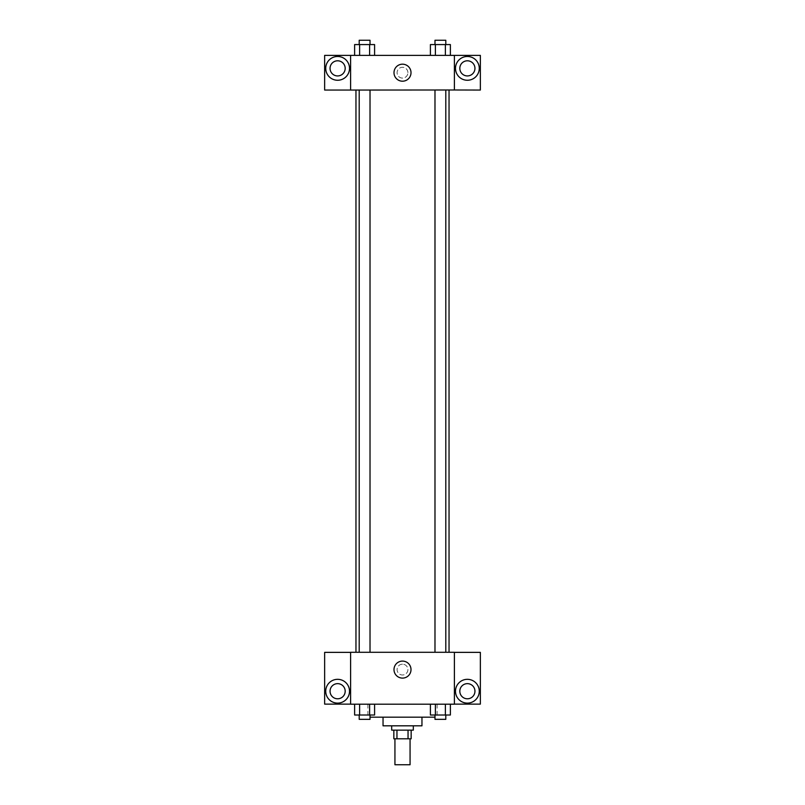 <?xml version="1.0" encoding="UTF-8"?>
<svg xmlns="http://www.w3.org/2000/svg" width="805" height="805" viewBox="0 0 805 805"><rect width="100%" height="100%" fill="white"/><g stroke="black" fill="none" stroke-linecap="round" stroke-linejoin="round"><path stroke-width="0.6" stroke-dasharray="4.03 3.02" d="M410.067 764.75L394.933 764.75M410.067 738.799L394.933 738.799L410.067 738.799M396.956 738.799L393.846 738.799L393.846 730.145L396.956 730.145L396.956 738.799L411.154 738.799L411.154 730.145L408.044 730.145L408.044 738.799M396.956 730.145L393.846 730.145M408.044 730.145L411.154 730.145M391.683 730.145L413.317 730.145M383.039 725.818L421.961 725.818M370.018 717.175L434.982 717.175M402.5 704.194L367.895 704.194L402.5 704.194M454.402 652.362L350.598 652.292L350.598 704.194L480.354 704.123L480.354 652.362L454.402 652.362L454.402 704.123M430.403 704.194L430.403 715.011L435.394 715.011L430.403 715.011L435.394 715.011L435.394 704.194L445.386 704.194L430.403 704.194L450.377 704.194L430.403 704.194L435.394 704.194L435.394 715.011L450.377 715.011L445.386 715.011L450.377 715.011L450.377 704.194L445.386 704.194L445.386 715.011L435.394 715.011L445.386 715.011L445.386 704.194L450.377 704.194L435.394 704.194L450.377 704.194M374.597 704.194L354.623 704.194L369.606 704.194L369.606 715.011L374.597 715.011L369.606 715.011L374.597 715.011L374.597 704.194L354.623 704.194L359.614 704.194L359.614 715.011L369.606 715.011L359.614 715.011L369.606 715.011L369.606 704.194L369.606 715.011M350.598 669.589L350.598 675.003L350.598 669.589M337.617 703.117A11.894 11.894 0 0 0 347.921 685.266A11.894 11.894 0 0 0 327.323 685.266A11.894 11.894 0 0 0 337.617 703.117M345.184 691.223A7.567 7.567 0 0 1 333.834 697.774A7.567 7.567 0 0 1 333.834 684.663A7.567 7.567 0 0 1 345.184 691.223M350.598 704.123L324.646 704.123L324.646 652.362L350.598 652.362M402.5 678.102A8.503 8.503 0 0 0 409.866 665.343A8.503 8.503 0 0 0 395.134 665.343A8.503 8.503 0 0 0 402.5 678.102M454.402 669.589L454.402 675.003L454.402 669.589M467.383 703.117A11.894 11.894 0 0 0 477.677 685.266A11.894 11.894 0 0 0 457.079 685.266A11.894 11.894 0 0 0 467.383 703.117M474.95 691.223A7.567 7.567 0 0 1 463.6 697.774A7.567 7.567 0 0 1 463.6 684.663A7.567 7.567 0 0 1 474.95 691.223M402.5 664.185A5.404 5.404 0 0 0 397.821 672.296A5.404 5.404 0 0 0 407.179 672.296A5.404 5.404 0 0 0 402.5 664.185A5.404 5.404 0 0 1 407.179 672.296A5.404 5.404 0 0 1 397.821 672.296A5.404 5.404 0 0 1 402.5 664.185M434.982 652.292L445.799 652.292L434.982 652.292L445.799 652.292L434.982 652.292L434.982 89.989L445.799 89.989L434.982 89.989M359.201 652.292L370.018 652.292L359.201 652.292L370.018 652.292L359.201 652.292L359.201 89.989L370.018 89.989L359.201 89.989L370.018 89.989L370.018 652.292M355.961 652.292L449.039 652.292L355.961 652.292M449.039 89.989L355.961 89.989L449.039 89.989M445.799 89.989L445.799 652.292M370.018 89.989L359.201 89.989M454.402 89.989L324.646 90.059L324.646 55.384L480.354 55.384L480.354 90.059L454.402 90.059L454.402 55.384M407.904 72.692A5.404 5.404 0 0 0 399.793 68.012A5.404 5.404 0 0 0 399.793 77.371A5.404 5.404 0 0 0 407.904 72.692A5.404 5.404 0 0 1 399.793 77.371A5.404 5.404 0 0 1 399.793 68.012A5.404 5.404 0 0 1 407.904 72.692M345.184 68.365A7.567 7.567 0 0 0 333.834 61.814A7.567 7.567 0 0 0 333.834 74.915A7.567 7.567 0 0 0 345.184 68.365M474.95 68.365A7.567 7.567 0 0 0 463.6 61.814A7.567 7.567 0 0 0 463.6 74.915A7.567 7.567 0 0 0 474.95 68.365M337.617 80.259A11.894 11.894 0 0 0 347.921 62.418A11.894 11.894 0 0 0 327.323 62.418A11.894 11.894 0 0 0 337.617 80.259M467.383 80.259A11.894 11.894 0 0 0 477.677 62.418A11.894 11.894 0 0 0 457.079 62.418A11.894 11.894 0 0 0 467.383 80.259M350.598 55.384L350.598 89.989M374.597 55.384L354.613 55.384L374.607 55.384L354.613 55.384L374.597 55.384L354.623 55.384L369.606 55.384L369.606 44.577L359.614 44.577L374.597 44.577L374.597 55.384L369.606 55.384L369.606 44.577L369.606 55.384M430.403 55.384L435.394 55.384L435.394 44.577L430.403 44.577L430.403 55.384L450.387 55.384L430.393 55.384L450.387 55.384L430.403 55.384L450.377 55.384L430.403 55.384L435.394 55.384L435.394 44.577L450.377 44.577L445.386 44.577L445.386 55.384L445.386 44.577L430.403 44.577L450.377 44.577L450.377 55.384M393.997 72.692A8.503 8.503 0 0 0 406.756 80.057A8.503 8.503 0 0 0 406.756 65.326A8.503 8.503 0 0 0 393.997 72.692M454.402 72.692L454.402 78.095L454.402 72.692M350.598 72.692L350.598 78.095L350.598 72.692M445.799 44.577L434.982 44.577L445.799 44.577L434.982 44.577L445.799 44.577L445.799 40.25L434.982 40.25L445.799 40.25L434.982 40.25L434.982 44.577M354.623 55.384L354.623 44.577L359.614 44.577L359.614 55.384L354.623 55.384L359.614 55.384L359.614 44.577L354.623 44.577L369.606 44.577M370.018 44.577L359.201 44.577L370.018 44.577L359.201 44.577L370.018 44.577L370.018 40.25L359.201 40.25L370.018 40.25L359.201 40.25L359.201 44.577M445.386 44.577L445.386 55.384M435.394 44.577L435.394 55.384M359.614 44.577L359.614 55.384M445.799 715.011L434.982 715.011L445.799 715.011L434.982 715.011L445.799 715.011L445.799 719.338L434.982 719.338L445.799 719.338L434.982 719.338L434.982 715.011M354.623 704.194L359.614 704.194L354.623 704.194L354.623 715.011L359.614 715.011L354.623 715.011L359.614 715.011L359.614 704.194L369.606 704.194L354.623 704.194L369.606 704.194M370.018 715.011L359.201 715.011L370.018 715.011L359.201 715.011L370.018 715.011L370.018 719.338L359.201 719.338L370.018 719.338L359.201 719.338L359.201 715.011M445.386 704.194L445.386 715.011M435.394 704.194L435.394 715.011M359.614 704.194L359.614 715.011M367.895 704.194L367.895 717.175M437.105 704.194L437.105 717.175"/><path stroke-width="1.21" d="M394.933 738.799L394.933 764.75L410.067 764.75L410.067 738.799M408.044 730.145L408.044 738.799L393.846 738.799L393.846 730.145M408.044 738.799L411.154 738.799L411.154 730.145M413.317 725.818L413.317 730.145L391.683 730.145L391.683 725.818M396.956 730.145L396.956 738.799M421.961 717.175L421.961 725.818L383.039 725.818L383.039 717.175M434.982 717.175L370.018 717.175M454.402 704.194L350.598 704.194L350.598 652.292L454.402 652.292L454.402 704.194M337.617 703.117A11.894 11.894 0 0 1 327.323 685.266A11.894 11.894 0 0 1 347.921 685.266A11.894 11.894 0 0 1 337.617 703.117M350.598 704.123L324.646 704.123L324.646 652.362L350.598 652.362M330.05 691.223A7.567 7.567 0 0 1 337.617 683.646A7.567 7.567 0 0 1 345.184 691.223A7.567 7.567 0 0 1 337.617 698.79A7.567 7.567 0 0 1 330.05 691.223M402.5 678.102A8.503 8.503 0 0 1 395.134 665.343A8.503 8.503 0 0 1 409.866 665.343A8.503 8.503 0 0 1 402.5 678.102M467.383 703.117A11.894 11.894 0 0 1 457.079 685.266A11.894 11.894 0 0 1 477.677 685.266A11.894 11.894 0 0 1 467.383 703.117M454.402 704.123L480.354 704.123L480.354 652.362L454.402 652.362M459.816 691.223A7.567 7.567 0 0 1 467.383 683.646A7.567 7.567 0 0 1 474.95 691.223A7.567 7.567 0 0 1 467.383 698.79A7.567 7.567 0 0 1 459.816 691.223M449.039 89.989L449.039 652.292M434.982 652.292L434.982 89.989M370.018 89.989L370.018 652.292M454.402 89.989L480.354 90.059L480.354 55.384L454.402 55.384L454.402 89.989L350.598 90.059L324.646 90.059L324.646 55.384L350.598 55.384L350.598 89.989M345.184 68.365A7.567 7.567 0 0 1 337.617 75.932A7.567 7.567 0 0 1 330.05 68.365A7.567 7.567 0 0 1 337.617 60.798A7.567 7.567 0 0 1 345.184 68.365M337.617 80.259A11.894 11.894 0 0 1 327.323 62.418A11.894 11.894 0 0 1 347.921 62.418A11.894 11.894 0 0 1 337.617 80.259M474.95 68.365A7.567 7.567 0 0 1 463.6 74.915A7.567 7.567 0 0 1 463.6 61.814A7.567 7.567 0 0 1 474.95 68.365M467.383 80.259A11.894 11.894 0 0 1 457.079 62.418A11.894 11.894 0 0 1 477.677 62.418A11.894 11.894 0 0 1 467.383 80.259M454.402 55.384L350.598 55.384M393.997 72.692A8.503 8.503 0 0 1 406.756 65.326A8.503 8.503 0 0 1 406.756 80.057A8.503 8.503 0 0 1 393.997 72.692M450.377 55.384L450.377 44.577L430.403 44.577L430.403 55.384M445.386 44.577L445.386 55.384M435.394 44.577L435.394 55.384M434.982 44.577L434.982 40.25L445.799 40.25L445.799 44.577M374.597 55.384L374.597 44.577L354.623 44.577L354.623 55.384M369.606 44.577L369.606 55.384M359.614 44.577L359.614 55.384M359.201 44.577L359.201 40.25L370.018 40.25L370.018 44.577M450.377 704.194L450.377 715.011L430.403 715.011L430.403 704.194M445.386 704.194L445.386 715.011M435.394 704.194L435.394 715.011M445.799 715.011L445.799 719.338L434.982 719.338L434.982 715.011M374.597 704.194L374.597 715.011L354.623 715.011L354.623 704.194M369.606 704.194L369.606 715.011M359.614 704.194L359.614 715.011M370.018 715.011L370.018 719.338L359.201 719.338L359.201 715.011M355.961 89.989L355.961 652.292M445.799 652.292L445.799 89.989M359.201 89.989L359.201 652.292"/></g></svg>
